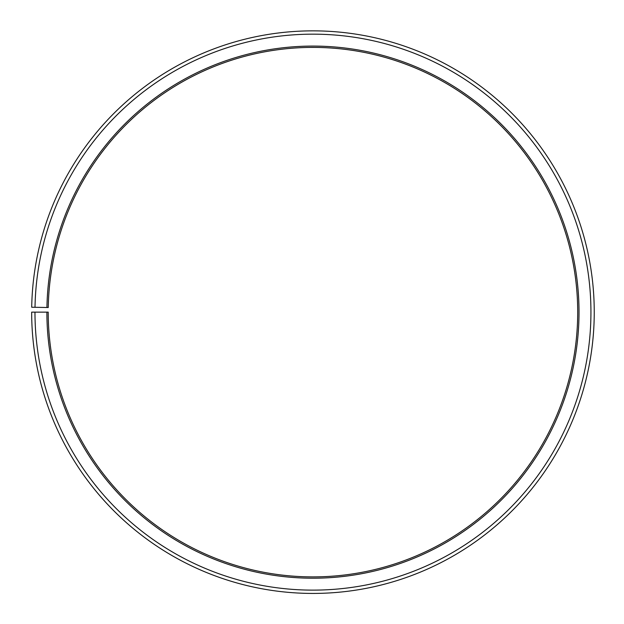 <?xml version="1.0" encoding="UTF-8"?>
<svg xmlns="http://www.w3.org/2000/svg" width="624" height="624" viewBox="0 0 624 624"><rect width="100%" height="100%" fill="white"/><g stroke="black" fill="none" stroke-linecap="round" stroke-linejoin="round"><path stroke-width="0.47" stroke-dasharray="3.12 2.34" d="M46.886 312.14A266.066 266.066 0 0 0 444.647 543.332A266.066 266.066 0 0 0 448.656 83.288A266.066 266.066 0 0 0 46.933 307.499L48.251 307.523A264.74 264.74 0 0 1 447.985 84.427A264.74 264.74 0 0 1 443.992 542.186A264.74 264.74 0 0 1 48.212 312.14L31.668 312.14A281.291 281.291 0 0 0 452.182 556.561A281.291 281.291 0 0 0 456.425 70.192A281.291 281.291 0 0 0 31.707 307.234L35.014 307.289A277.976 277.976 0 0 1 454.732 73.039A277.976 277.976 0 0 1 450.544 553.683A277.976 277.976 0 0 1 34.975 312.14M46.933 307.499L35.014 307.289"/><path stroke-width="0.94" d="M48.251 307.523A264.74 264.74 0 0 1 447.985 84.427A264.74 264.74 0 0 1 443.992 542.186A264.74 264.74 0 0 1 48.212 312.14L46.886 312.14A266.066 266.066 0 0 0 444.647 543.332A266.066 266.066 0 0 0 448.656 83.288A266.066 266.066 0 0 0 46.933 307.499L48.251 307.523M34.975 312.14A277.976 277.976 0 0 0 450.544 553.683A277.976 277.976 0 0 0 454.732 73.039A277.976 277.976 0 0 0 35.014 307.289L31.707 307.234A281.291 281.291 0 0 1 456.425 70.192A281.291 281.291 0 0 1 452.182 556.561A281.291 281.291 0 0 1 31.668 312.14L46.886 312.14M35.014 307.289L46.933 307.499"/></g></svg>
